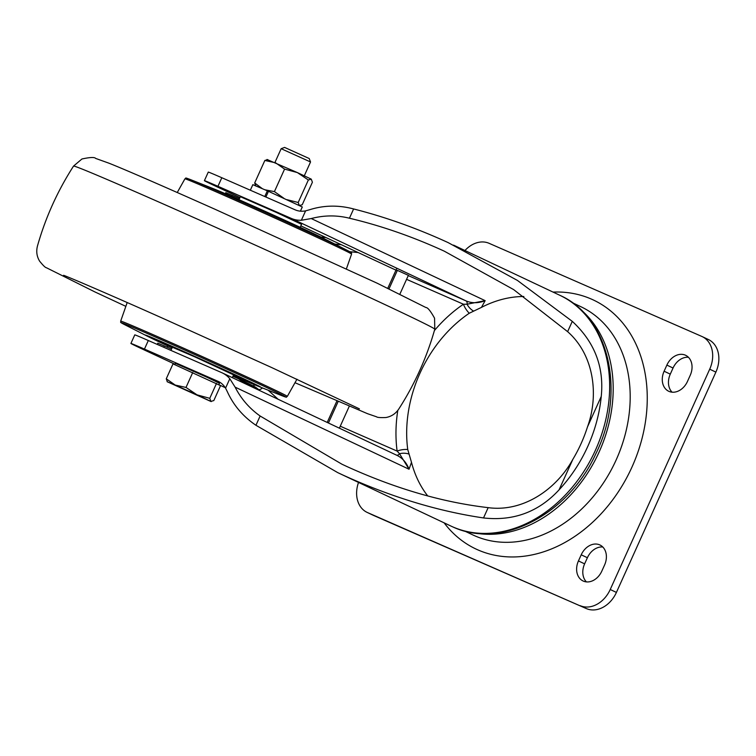<?xml version="1.0" encoding="UTF-8"?>
<svg xmlns="http://www.w3.org/2000/svg" width="756" height="756" viewBox="0 0 756 756"><rect width="100%" height="100%" fill="white"/><g stroke="black" fill="none" stroke-linecap="round" stroke-linejoin="round"><path stroke-width="1.13" d="M325.864 237.507L320.922 237.063M239.482 198.582L232.319 195.417L231.809 196.532M245.965 384.086L238.603 378.822L232.914 376.308M259.648 390.54L258.552 389.548A26.857 24.438 -63.9 0 0 253.345 386.014L238.603 378.822M171.508 349.13L164.345 345.955L163.75 347.269M166.774 347.032A5.368 2.23 113.9 0 0 168.049 346.059M225.307 193.706L225.779 192.648L232.319 195.417M327.206 422.434L336.892 400.982M387.809 288.225L396.834 268.229M157.248 344.424L157.806 343.186L164.345 345.955M172.056 347.911A63.126 0.879 24.3 0 1 147.911 336.477A63.126 0.879 24.3 0 1 147.864 336.448A63.126 0.879 24.3 0 1 145.435 335.069A63.126 0.879 24.3 0 1 186.269 352.589A63.126 0.879 24.3 0 1 258.023 385.617A63.126 0.879 24.3 0 1 260.499 387.025A63.126 0.879 24.3 0 1 257.862 386.118A63.126 0.879 24.3 0 1 233.264 375.543M324.333 238.745A63.126 0.879 -155.7 0 0 252.589 205.717A63.126 0.879 -155.7 0 0 214.392 189.104L190.351 179.541A90.153 1.257 -155.7 0 1 244.906 203.26A90.153 1.257 -155.7 0 1 347.382 250.444A90.153 1.257 -155.7 0 1 347.458 250.482L324.39 238.773A63.126 0.879 -155.7 0 0 324.333 238.745M233.472 375.08A37.743 0.529 -155.7 0 0 237.365 376.582A37.743 0.529 -155.7 0 0 235.881 375.741A37.743 0.529 -155.7 0 0 198.034 358.25A37.743 0.529 -155.7 0 0 168.569 345.52A37.743 0.529 -155.7 0 0 170.053 346.361A37.743 0.529 -155.7 0 0 172.264 347.448M233.339 375.373A52.24 0.728 -155.7 0 0 250.586 382.545A52.24 0.728 -155.7 0 0 248.535 381.383A52.24 0.728 -155.7 0 0 196.135 357.172A52.24 0.728 -155.7 0 0 155.349 339.548A52.24 0.728 -155.7 0 0 157.399 340.71A52.24 0.728 -155.7 0 0 172.141 347.741M174.816 364.666L175.411 363.343L206.964 377.253L219.476 383.235L218.824 384.681L225.279 387.677M281.166 148.705L310.536 161.973L309.242 158.543L284.587 147.411L281.156 148.705L274.919 162.521M211.179 401.597L167.123 381.704L175.241 385.078L166.263 378.794L173.001 363.872L220.554 385.636L213.816 400.567L210.905 401.408L209.771 398.317L196.995 394.84L210.905 401.408M175.241 385.078L196.995 394.84L186.004 387.431L175.241 385.078M166.263 378.794L167.397 381.884M192.742 372.51L186.004 387.431M216.509 383.396L209.771 398.317M283.85 198.252L274.419 191.608L284.577 169.108L297.354 172.576L266.972 159.478M308.353 179.985L297.354 172.576L311.264 179.144L308.353 179.985L298.195 202.485L299.329 205.575L302.23 204.734L312.398 182.234L311.264 179.144M287.053 199.716L298.195 202.485M284.577 169.108L275.6 162.814L264.846 160.461L267.756 159.62M262.19 188.546L254.687 182.971L264.846 160.461M274.419 191.608L265.091 189.822M254.687 182.971L255.821 186.061M264.761 196.532L267.34 190.824L252.844 184.653L250.33 190.219M300.406 211.17L302.296 206.983L268.475 191.325L265.895 197.032M268.446 191.381L267.34 190.824M300.189 227.31L301.54 224.324L276.696 212.597L240.342 196.692L238.99 199.679M397.363 270.374L408.372 275.345M602.768 546.994A16.519 12.748 -64.7 0 0 587.393 557.73L584.624 563.853A16.519 12.748 -64.7 0 0 586.42 581.893M578.444 560.933A16.519 12.748 -64.7 0 0 583.074 580.977A16.519 12.748 -64.7 0 0 583.33 581.099A16.519 12.748 -64.7 0 0 601.804 571.158L604.564 565.034A16.519 12.748 -64.7 0 0 599.943 544.981A16.519 12.748 -64.7 0 0 581.213 554.809L578.444 560.933L584.624 563.853M672.075 392.184A16.519 12.748 115.3 0 1 670.288 374.144L673.048 368.021A16.519 12.748 115.3 0 1 688.433 357.286M668.984 391.391A16.519 12.748 115.3 0 1 668.729 391.277A16.519 12.748 115.3 0 1 664.108 371.224L666.868 365.101A16.519 12.748 115.3 0 1 685.597 355.273A16.519 12.748 115.3 0 1 690.219 375.326L687.459 381.449A16.519 12.748 115.3 0 1 668.984 391.391M553.052 292.09A137.658 106.209 115.3 0 1 591.287 299.045A137.658 106.209 115.3 0 1 631.959 467.095A137.658 106.209 115.3 0 1 478 549.943A137.658 106.209 115.3 0 1 444.122 522.85M572.339 302.683L580.816 306.681A126.243 97.401 115.3 0 1 615.592 461.169A126.243 97.401 115.3 0 1 474.976 535.891A126.243 97.401 115.3 0 1 473.029 535.012L464.553 531.005M130.911 343.441L134.776 334.88A40.295 0.567 24.3 0 1 148.318 340.512L144.453 349.083A40.295 0.567 -155.7 0 0 130.911 343.441A40.295 0.567 -155.7 0 0 139.151 347.562A40.295 0.567 -155.7 0 0 143.876 349.773L174.995 364.26M204.404 180.665L208.278 172.094A40.295 0.567 24.3 0 1 221.82 177.736L217.945 186.297A40.295 0.567 -155.7 0 0 204.404 180.665A40.295 0.567 -155.7 0 0 212.644 184.776A40.295 0.567 -155.7 0 0 217.378 186.997L239.964 197.514M148.318 340.512L221.706 372.642A36.26 27.981 115.3 0 1 222.264 372.897A36.26 27.981 115.3 0 1 229.805 378.737L235.116 387.138C241.069 398.799 249.414 408.429 260.13 416.008L341.977 464.231L347.004 466.575C395.492 488.641 442.543 502.334 488.168 507.645C523.039 512.417 556.444 489.312 572.85 459.336A118.182 91.183 -64.7 0 0 587.469 426.951C599.111 395.029 594.046 354.847 567.624 331.657L513.645 289.595L444.263 251.162C412.691 236.694 381.081 225.713 349.433 218.219C336.779 215.073 324.04 215.176 311.236 218.55L301.36 220.261A36.26 27.981 115.3 0 1 291.344 218.427L217.945 186.297M411.491 462.332L407.739 449.508A10.745 4.385 172.4 0 0 397.117 451.096L399.546 453.742L409.034 469.24L411.491 462.332A118.182 91.183 -64.7 0 0 427.754 495.964M260.13 416.008L255.944 425.278L337.715 472.613L343.13 475.137C390.89 496.919 437.686 511.188 483.519 517.945C513.504 521.281 538.688 511.916 559.071 489.841A127.584 98.441 -64.7 0 0 601.247 396.437C604.224 366.972 594.566 341.939 572.283 321.357L517.397 280.41L448.128 242.6C416.754 228.208 385.248 216.991 353.619 208.958L349.433 218.219M301.36 220.261L305.604 210.858L309.544 209.762C323.823 205.216 338.518 204.942 353.619 208.958M170.932 350.415L172.368 347.231L194.698 356.813L233.566 374.863L232.319 377.641M358.524 482.441A26.857 20.724 -64.7 0 0 367.114 512.388A26.857 20.724 -64.7 0 0 367.529 512.577L373.71 515.497A26.857 20.724 115.3 0 1 373.294 515.308L367.114 512.388M715.885 372.113L709.704 369.193A26.857 20.724 -64.7 0 0 702.182 336.6L708.363 339.51A26.857 20.724 115.3 0 1 715.885 372.113L616.414 592.42A26.857 20.724 115.3 0 1 586.372 608.589L367.529 512.577M580.192 605.669A26.857 20.724 -64.7 0 0 610.234 589.5L616.414 592.42M709.704 369.193L610.234 589.5M702.182 336.6A26.857 20.724 -64.7 0 0 701.766 336.411L489.104 243.319A26.857 20.724 -64.7 0 0 464.959 250.501M586.372 608.589L373.71 515.497M305.604 210.858A26.857 20.724 115.3 0 1 295.209 209.856L221.82 177.736M218.664 381.6L144.453 349.083M217.841 381.213A26.857 20.724 115.3 0 1 218.257 381.393A26.857 20.724 115.3 0 1 225.562 388.14L229.805 378.737M300.85 225.864L397.202 270.733M255.944 425.278C243.054 416.499 233.528 405.32 227.367 391.759L225.562 388.14M523.851 296.522A118.182 91.183 -64.7 0 0 481.449 307.39L469.268 313.239A10.745 4.158 -124.2 0 1 463.437 304.233A128.926 99.48 -64.7 0 0 434.407 330.552M407.739 449.508A119.628 92.298 115.3 0 1 469.268 313.239M481.449 307.39L485.154 300.661L467.057 304.224L463.437 304.233L406.577 279.342M408.788 454.016A10.745 6.776 -179.9 0 0 399.546 453.742A4.026 2.561 113.6 0 1 396.484 455.131M473.379 310.981A10.745 6.558 -132 0 1 467.057 304.224A4.026 2.561 113.6 0 0 465.951 300.86L408.259 275.6M580.504 309.412A126.243 97.401 115.3 0 1 598.005 454.403A126.243 97.401 115.3 0 1 474.938 533.027M358.117 252.532L349.773 251.691M268.153 390.209L278.132 399.272M334.832 244.075L341.362 244.727M262.455 387.941A5.368 2.155 -47.8 0 1 258.552 389.548L244.368 382.612M254.744 384.842A5.368 2.23 -66.1 0 1 252.759 385.721M127.188 302.542L120.676 321.139A91.429 1.276 24.3 0 1 191.986 351.946A91.429 1.276 24.3 0 1 283.746 394.349A91.429 1.276 24.3 0 1 287.327 396.38C285.277 396.796 289.009 398.355 281.903 395.681L281.903 395.681A90.153 1.257 24.3 0 0 282.13 394.972A90.153 1.257 24.3 0 0 179.654 347.788A90.153 1.257 24.3 0 0 124.787 324.74L124.787 324.74A90.153 1.257 24.3 0 0 124.863 324.778M346.39 268.881L351.578 254.092A91.429 1.276 -155.7 0 0 347.996 252.06A91.429 1.276 -155.7 0 0 256.331 209.705A91.429 1.276 -155.7 0 0 184.918 178.841C186.968 178.435 183.236 176.866 190.351 179.541M125.855 306.35L94.982 291.967L46.333 267.7C45.36 267.652 43.12 265.469 39.605 261.141C36.581 256.133 35.976 250.699 37.8 244.821C45.861 216.821 57.777 190.578 73.549 166.084A198.185 2.769 24.3 0 1 201.748 221.073A198.185 2.769 24.3 0 1 434.794 329.191C426.856 357.219 415.053 383.519 399.385 408.079C396.182 413.334 391.702 416.48 385.938 417.52C380.372 417.747 377.253 417.51 376.573 416.811L367.558 413.702L294.991 382.716M259.091 386.165L233.283 375.505A60.433 0.841 -155.7 0 0 255.679 384.577A60.433 0.841 -155.7 0 0 186.978 352.948A60.433 0.841 -155.7 0 0 150.255 337.526A60.433 0.841 -155.7 0 0 172.075 347.873L147.014 335.56M664.108 371.224L670.288 374.144M235.116 387.138L409.034 469.24A36.26 27.981 115.3 0 0 396.881 455.32L222.264 372.897M452.787 526.904A127.584 98.441 -64.7 0 0 594.896 451.389A127.584 98.441 -64.7 0 0 559.752 295.256C609.95 317.293 626.062 393.451 595.747 453.912C568.436 514.278 501.445 549.735 452.872 526.941L450.822 526.006A127.584 98.441 -64.7 0 0 452.787 526.904M572.85 459.336L559.071 489.841M601.247 396.437L587.469 426.951M572.283 321.357L567.624 331.657M488.168 507.645L483.519 517.945M291.344 218.427L465.951 300.86A36.26 27.981 115.3 0 0 485.154 300.661L311.236 218.55M397.798 410.413A128.926 99.48 -64.7 0 0 397.117 451.096L340.257 426.214M666.868 365.101L673.048 368.021M581.213 554.809L587.393 557.73M408.41 275.269L399.943 294.027M349.272 406.255L339.368 428.18M397.391 270.298L389.038 288.811M338.14 401.521L328.435 423.01M287.327 396.38L296.966 379.2M257.862 386.118L281.903 395.681M120.676 321.139C121.725 322.944 118.078 321.177 124.787 324.74L147.864 336.448M184.918 178.841L177.254 192.506M351.578 254.092C350.529 252.287 354.177 254.044 347.458 250.482M63.617 275.307L63.589 275.297C69.372 277.291 119.24 298.79 166.282 319.882L271.98 367.69L359.412 408.854M434.794 329.191L434.568 318.21C430.551 310.981 427.66 307.427 425.921 307.531L377.263 283.254L215.384 209.431C160.159 184.833 124.683 169.42 108.949 163.192L95.672 158.42C94.594 157.04 90.021 157.229 81.941 158.987L73.549 166.084M310.536 161.973L304.299 175.789M453.553 245.124L559.752 295.256M337.715 472.613L450.822 526.006"/></g></svg>
